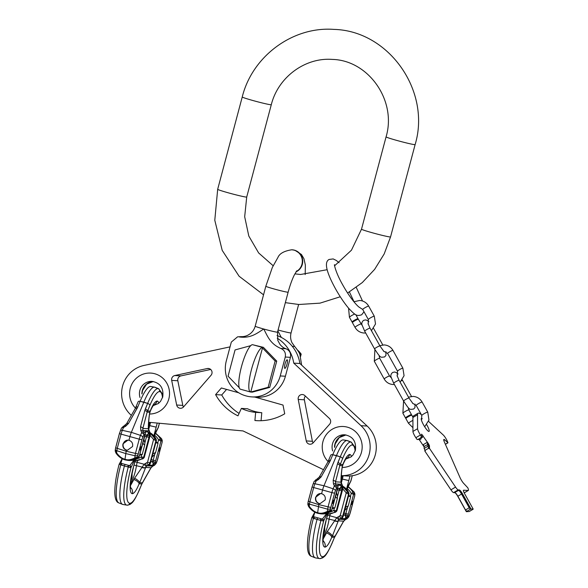 <?xml version="1.0" encoding="UTF-8"?>
<svg xmlns="http://www.w3.org/2000/svg" width="588" height="588" viewBox="0 0 588 588"><rect width="100%" height="100%" fill="white"/><g stroke="black" fill="none" stroke-linecap="round" stroke-linejoin="round"><path stroke-width="0.88" d="M278.073 330.015A11.547 0.537 14.9 0 0 288.451 332.58A11.547 0.537 14.9 0 0 291.067 332.918C290.207 336.299 290.516 339.563 291.993 342.701L294.647 346.457L292.273 346.325M299.586 353.866L300.181 354.079A21.315 20.764 -86.7 0 0 298.91 352.425M301.629 365.104L299.946 354.726M239.441 336.975C251.164 338.526 257.316 332.926 263.755 329.023A11.547 0.537 14.9 0 0 277.507 332.139L277.815 340.437L280.05 344.509C281.667 346.376 283.173 347.604 284.563 348.192L285.974 348.743C289.663 350.397 291.156 353.263 290.45 357.335L285.261 357.041L280.233 375.938A28.415 27.687 93.3 0 1 251.884 396.9A28.415 27.687 93.3 0 1 246.218 395.959L245.703 395.82A28.415 27.687 93.3 0 1 226.292 360.981L231.319 342.084L237.559 336.843L241.242 336.637L237.559 336.843M290.45 357.335L285.415 376.232A28.415 27.687 93.3 0 1 257.074 397.194L251.884 396.9M287.017 364.141A4.439 0.978 105.5 0 0 287.201 359.805A4.439 0.978 105.5 0 0 285.018 364.023A4.439 0.978 105.5 0 0 284.835 368.36A4.439 0.978 105.5 0 0 287.017 364.141M277.845 330.868L281.343 337.439M300.578 356.446L301.188 354.138L300.181 354.079M297.631 350.183A21.315 20.764 93.3 0 1 301.188 354.138M285.974 348.743L280.785 348.441C269.973 343.774 267.371 335.741 263.755 329.023A11.547 0.537 14.9 0 1 255.192 326.2C254.288 329.449 252.487 332.066 249.782 334.05L247.783 335.248C245.725 336.255 243.542 336.718 241.242 336.637M285.261 357.041C285.974 352.962 284.482 350.095 280.785 348.441M269.738 387.396L268.143 387.301L250.745 392.042L252.34 392.137L269.738 387.396L276.728 361.128L263.365 347.324L253.421 344.921L262.608 347.464A23.086 5.079 105.5 0 0 251.635 368.926A23.086 5.079 105.5 0 0 250.503 392.005A23.086 5.079 105.5 0 0 250.745 392.042L262.608 347.464M250.731 345.656L235.06 349.926L228.071 376.188L239.301 387.793M268.143 387.301L275.133 361.039L262.476 347.964M253.421 344.921L252.59 344.686A23.086 5.079 105.5 0 0 241.617 366.148A23.086 5.079 105.5 0 0 240.485 389.227L250.503 392.005M263.365 347.324L261.77 347.236M276.728 361.128L275.133 361.039M323.481 469.68L243.042 430.938L148.654 422.272M230.048 346.869L143.884 365.471A28.694 27.952 -86.7 0 0 122.488 386.463A28.694 27.952 -86.7 0 0 131.352 415.371M277.029 335.572A35.523 34.611 93.3 0 1 299.887 363.487L367.147 426.043A28.694 27.952 93.3 0 1 374.1 458.375A28.694 27.952 93.3 0 1 346.685 475.964L341.297 475.655A28.694 27.952 93.3 0 0 368.11 457.67A28.694 27.952 93.3 0 0 361.01 425.69L293.75 363.127A35.523 34.611 -86.7 0 0 277.242 338.225M238.743 392.784L221.375 387.97L215.598 394.629A51.913 50.583 -86.7 0 0 237.964 415.826L241.374 408.403A43.718 42.601 93.3 0 0 255.648 412.364L254.913 420.523A51.913 50.583 93.3 0 0 256.581 420.648A51.913 50.583 93.3 0 0 284.71 413.79L283.019 405.066L254.81 397.069M171.689 380.399L176.672 405.029A4.101 3.991 -86.7 0 0 183.559 406.903L211.041 375.269A4.101 3.991 -86.7 0 0 207.255 368.536L174.79 375.541A4.101 3.991 -86.7 0 0 171.689 380.399L177.826 380.752L182.809 405.382L176.672 405.029M329.633 424.198L313.125 442.874A4.101 3.991 93.3 0 1 306.252 440.934L298.226 399.443A4.101 3.991 93.3 0 1 304.834 395.599L329.361 418.406A4.101 3.991 93.3 0 1 329.633 424.198M210.71 369.462L180.928 375.894L174.79 375.541M183.5 406.977A4.101 3.991 93.3 0 1 182.809 405.382M177.826 380.752A4.101 3.991 93.3 0 1 180.928 375.894M305.422 396.143A4.101 3.991 -86.7 0 0 304.363 399.796L312.39 441.287A4.101 3.991 -86.7 0 0 313.088 442.911M241.374 408.403L247.511 408.756A43.718 42.601 -86.7 0 0 261.785 412.717L255.648 412.364M226.571 389.41L221.735 394.982A51.913 50.583 -86.7 0 0 239.081 413.393M261.065 420.707L261.785 412.717M293.75 363.127L299.887 363.487M221.735 394.982L215.598 394.629M258.257 420.721L254.913 420.523M156.026 438.971L150.072 432.731A15.185 14.796 93.3 0 1 155.989 438.905L156.21 439.537L155.82 439.515L150.293 433.349M161.487 438.633A1.698 0.419 146.4 0 1 161.56 438.677L155.386 432.959L161.575 438.766L162.045 439.875L160.833 439.802L160.428 439.155A15.185 14.796 -86.7 0 0 155.21 433.415M156.327 440.618L151.042 460.5A3.815 0.838 105.5 0 0 150.616 462.852L149.308 464.924L148.485 464.873L150.028 462.815L155.916 440.684L153.6 439.434L150.161 435.473M149.969 464.38A2.124 2.065 -86.7 0 1 149.139 465.292L149.308 464.924A2.124 1.867 47.6 0 0 149.712 464.652L150.734 462.455A2.124 1.389 4.2 0 1 150.616 462.852L147.529 462.249L153.6 439.434L155.173 438.552M158.995 449.452A1.705 0.375 -74.5 0 1 159.833 447.828A1.705 0.375 -74.5 0 1 159.76 449.497A1.705 0.375 -74.5 0 1 158.922 451.121A1.705 0.375 -74.5 0 1 158.995 449.452M137.614 460.691L137.166 462.381A8.482 1.867 105.5 0 0 136.409 465.961A14.604 3.212 -74.5 0 1 130.558 483.704M130.771 481.227L132.079 477.493L132.094 473.156M130.507 485.6L134.608 478.191L144.133 464.255L147.529 462.249M143.648 458.155L142.855 458.794L135.233 460.823L142.855 458.794A1.698 0.5 -121.3 0 0 142.921 458.772A1.698 0.5 -121.3 0 1 142.855 458.794L143.648 458.155L143.038 458.118L143.648 458.155A1.698 1.654 93.3 0 0 144.317 457.192L150.271 435.054L149.991 432.562L148.389 428.476C148.691 420.493 149.168 415.246 149.844 412.754L150.146 411.74C151.337 408.175 154.438 403.64 153.769 404.831C154.438 403.64 151.337 408.175 150.146 411.74A6.233 2.528 17 0 0 150.197 411.122L149.771 412.269A6.064 1.977 5.5 0 1 149.844 412.754L150.146 411.74A6.233 2.528 17 0 0 150.197 411.122L149.771 412.269C148.808 417.906 148.323 423.397 148.308 428.733A2.543 1.029 0.8 0 0 148.389 428.476C148.691 420.493 149.168 415.246 149.844 412.754A6.064 1.977 5.5 0 0 149.771 412.269C148.808 417.906 148.323 423.397 148.308 428.733L149.073 430.872L148.389 428.476A2.543 1.029 0.8 0 1 148.308 428.733L148.551 429.857A2.543 0.897 -17 0 0 148.558 429.644A2.543 0.897 -17 0 1 148.551 429.857L149.786 432.165A2.543 0.588 -27.9 0 0 149.69 432.092L150.205 435.061L149.786 432.165A2.543 0.588 -27.9 0 0 149.69 432.092L150.205 435.061L144.317 457.192L150.271 435.054L144.317 457.192A1.698 1.654 93.3 0 1 143.648 458.155M142.362 458.5L143.038 458.118L142.362 458.5A15.185 14.796 -86.7 0 1 135.255 460.749A15.185 14.796 -86.7 0 0 142.362 458.5L141.113 457.038L144.317 457.192L143.707 457.163L148.97 437.369A3.815 0.838 105.5 0 0 149.403 435.01L148.845 432.423A2.124 1.455 139.1 0 1 148.286 434.297A2.124 1.455 139.1 0 1 146.338 435.252L145.751 434.9L146.338 435.252A2.124 1.455 139.1 0 0 148.286 434.297A2.124 1.455 139.1 0 0 148.845 432.423L148.088 431.798A2.124 2.065 93.3 0 1 146.169 434.973L145.765 434.907L146.169 434.973A2.124 2.065 93.3 0 0 148.088 431.798L145.177 431.629L145.162 434.767A3.815 0.838 105.5 0 0 144.347 437.097L139.084 456.891L145.354 432.753A2.124 1.779 -13.3 0 0 145.089 432.209L145.162 434.767A2.124 1.235 24.8 0 1 145.096 435.105L145.361 432.775A2.124 1.779 -13.3 0 0 145.089 432.209L145.177 431.629A2.124 2.065 93.3 0 1 145.412 433.062A2.124 2.065 93.3 0 0 145.177 431.629L149.896 432.481A2.543 0.588 -27.9 0 1 149.991 432.562A2.543 0.588 -27.9 0 0 149.896 432.481L148.845 432.423L149.403 435.01L150.205 435.061L149.403 435.01A2.124 1.389 -175.8 0 1 146.691 435.737A1.698 0.375 105.5 0 1 146.5 436.788L144.648 436.274L146.5 436.788A1.698 0.375 105.5 0 0 146.691 435.737A2.124 1.389 -175.8 0 0 149.403 435.01A3.815 0.838 105.5 0 1 148.97 437.369L146.5 436.788L144.876 442.904L146.5 436.788L148.97 437.369L143.707 457.163A1.698 1.654 93.3 0 1 143.038 458.118A1.698 1.654 93.3 0 0 143.707 457.163L141.113 457.038L141.774 454.568L141.113 457.038L142.362 458.5M138.415 457.854L137.923 458.243A15.185 14.796 93.3 0 1 129.316 460.485L128.206 460.419L137.129 457.773L138.415 457.854L137.923 458.243A15.185 14.796 93.3 0 1 129.316 460.485L128.206 460.419L137.129 457.773L138.415 457.854A1.698 1.654 93.3 0 0 139.084 456.891L145.096 435.105A2.124 1.235 24.8 0 0 145.162 434.767A3.815 0.838 105.5 0 0 144.347 437.097L139.084 456.891A1.698 1.654 93.3 0 1 138.415 457.854M125.148 459.919L128.206 460.419L125.148 459.919L125.016 459.199C127.545 460.338 130.801 459.912 134.784 457.927L137.798 456.817L139.084 456.891L137.798 456.817L137.982 454.972L141.951 439.795A4.932 1.088 -74.5 0 1 142.788 437.296L143.862 434.694L143.626 432.121L145.089 432.209L143.626 432.121L142.862 430.504A2.543 1.117 154.9 0 0 140.819 430.526L140.532 426.851L144.795 410.556L147.647 403.397A33.325 7.335 -74.5 0 1 158.047 388.572A38.984 8.577 -74.5 0 1 158.642 388.705L162.097 393.431L162.67 397.165L162.097 393.431L158.642 388.705L154.989 387.257A39.403 8.673 -74.5 0 0 154.593 387.147A39.403 8.673 -74.5 0 1 154.989 387.257L158.642 388.705A38.984 8.577 -74.5 0 0 158.047 388.572L154.387 387.125A39.403 8.673 -74.5 0 1 154.593 387.147A39.403 8.673 -74.5 0 0 154.387 387.125L150.513 386.485A38.984 8.577 -74.5 0 1 150.719 386.507L154.593 387.147L150.719 386.507A38.984 8.577 -74.5 0 0 150.513 386.485A33.325 7.335 -74.5 0 0 140.113 401.31A33.325 7.335 -74.5 0 1 150.513 386.485A2.543 2.477 93.3 0 0 150.263 386.456A2.543 2.477 93.3 0 1 150.513 386.485L154.387 387.125L158.047 388.572A2.543 2.477 -86.7 0 1 159.539 391.608A36.449 8.026 -74.5 0 1 162.501 397.701A36.449 8.026 -74.5 0 0 159.539 391.608A2.543 2.477 -86.7 0 0 158.047 388.572A33.325 7.335 -74.5 0 0 147.647 403.397L143.854 402.133L131.352 432.334A8.482 1.867 105.5 0 0 129.919 436.634L128.956 440.265C131.903 441.331 133.101 443.411 132.55 446.512L127.376 450.261L126.339 450.085C123.531 449.034 122.414 446.954 122.98 443.852L127.963 440.096L128.956 440.265C131.903 441.331 133.101 443.411 132.55 446.512L127.376 450.261L126.339 450.085L125.016 459.199L126.339 450.085C123.531 449.034 122.414 446.954 122.98 443.852L127.963 440.096L128.956 440.265L129.919 436.634A8.482 1.867 105.5 0 1 131.352 432.334L143.854 402.133A33.744 7.431 -74.5 0 1 154.387 387.125A33.744 7.431 -74.5 0 0 143.854 402.133L140.113 401.31L137.768 406.97L140.113 401.31A2.543 1.205 22.5 0 0 138.151 401.722A2.543 1.205 22.5 0 1 140.113 401.31L147.647 403.397A2.543 1.205 -157.5 0 1 149.925 405.308A30.789 6.777 -74.5 0 1 159.539 391.608A30.789 6.777 -74.5 0 0 149.925 405.308A2.543 1.205 -157.5 0 0 147.647 403.397L145.302 409.057A2.543 1.205 -157.5 0 1 147.588 410.968A2.543 1.205 -157.5 0 0 145.302 409.057L144.795 410.556A2.543 1.242 -165.3 0 1 147.147 412.115L149.925 405.308L147.147 412.115A2.543 1.242 -165.3 0 0 144.795 410.556L140.532 426.851A2.543 1.242 -165.3 0 1 142.877 428.417A2.543 1.242 -165.3 0 0 140.532 426.851L140.819 430.526A2.543 1.117 154.9 0 1 142.862 430.504L142.877 428.417L147.147 412.115L149.771 412.269L147.147 412.115L142.877 428.417L142.862 430.504L149.007 430.857L149.69 432.092L149.007 430.857L142.862 430.504L143.626 432.121A2.543 1.117 154.9 0 0 141.583 432.143L140.819 430.526L141.583 432.143A2.543 1.117 154.9 0 1 143.626 432.121L143.862 434.694L145.162 434.767L143.862 434.694A2.543 1.205 -157.5 0 0 141.583 432.783L140.503 435.385L131.352 432.334L122.319 430.335L123.392 427.741L128.463 423.507L137.768 406.97A2.543 1.205 22.5 0 0 135.813 407.381L135.813 407.381A2.543 1.205 22.5 0 1 137.768 406.97L137.063 408.41A2.543 1.103 29.7 0 0 135.247 408.535L135.247 408.535A2.543 1.103 29.7 0 1 137.063 408.41L128.463 423.507A2.543 1.103 29.7 0 0 126.641 423.632A2.543 1.103 29.7 0 1 128.463 423.507L125.597 426.3A2.543 0.367 61.9 0 0 124.788 425.44A2.543 0.367 61.9 0 1 125.597 426.3L123.855 427.226A2.543 0.367 61.9 0 0 123.046 426.366A2.543 0.367 61.9 0 1 123.855 427.226L123.392 427.741A2.543 1.205 22.5 0 0 121.429 428.152A2.543 1.205 22.5 0 1 123.392 427.741L122.319 430.335L131.352 432.334L140.503 435.385L141.583 432.783A2.543 1.205 -157.5 0 1 143.862 434.694L142.788 437.296A2.543 1.205 -157.5 0 0 140.503 435.385A7.468 1.646 -74.5 0 0 139.238 439.17L121.054 434.128A7.468 1.646 -74.5 0 1 122.319 430.335A2.543 1.205 22.5 0 0 120.356 430.754A2.543 1.205 22.5 0 1 122.319 430.335A7.468 1.646 -74.5 0 0 121.054 434.128L139.238 439.17A7.468 1.646 -74.5 0 1 140.503 435.385A2.543 1.205 -157.5 0 1 142.788 437.296A4.932 1.088 -74.5 0 0 141.951 439.795L139.238 439.17L135.453 453.407L126.045 451.187L117.262 448.365L121.054 434.128L119.408 433.576L121.054 434.128L117.262 448.365L126.045 451.187L135.453 453.407L139.238 439.17L141.951 439.795L138.165 454.039L135.453 453.407L135.005 455.759L135.453 453.407L138.165 454.039L137.982 454.972A2.543 1.521 -174.2 0 1 135.005 455.759L125.597 453.532L116.814 450.709L117.262 448.365L116.814 450.709L125.597 453.532L135.005 455.759L134.784 457.927A1.698 0.911 56.6 0 0 135.99 458.434A1.698 0.911 56.6 0 1 134.784 457.927L137.798 456.817A1.698 1.654 93.3 0 1 137.129 457.773A1.698 1.654 93.3 0 0 137.798 456.817L137.982 454.972A2.543 1.521 -174.2 0 1 135.005 455.759L134.784 457.927C130.801 459.912 127.545 460.338 125.016 459.199L125.148 459.919L125.016 459.199C122.282 458.758 119.474 456.655 116.593 452.878A1.698 0.419 146.4 0 1 115.902 452.944L115.189 450.9L115.373 449.144A2.543 1.521 5.8 0 0 116.814 450.709L116.593 452.878A1.698 0.419 146.4 0 1 115.902 452.944L115.189 450.9L115.373 449.144A2.543 1.521 5.8 0 0 116.814 450.709L116.593 452.878C119.474 456.655 122.282 458.758 125.016 459.199L125.148 459.919C121.268 458.714 118.195 456.391 115.902 452.944C118.195 456.391 121.268 458.714 125.126 459.912M141.024 448.416A1.705 0.375 -74.5 0 1 140.179 450.04A1.705 0.375 -74.5 0 1 140.253 448.372A1.705 0.375 -74.5 0 1 141.091 446.748A1.705 0.375 -74.5 0 1 141.024 448.416A1.705 0.375 -74.5 0 1 140.179 450.04A1.705 0.375 -74.5 0 1 140.253 448.372A1.705 0.375 -74.5 0 1 141.091 446.748A1.705 0.375 -74.5 0 1 141.024 448.416M115.322 450.584L116.593 452.878L115.322 450.584M153.975 435.392L154.526 435.429L158.326 427.402A1.698 1.514 42.2 0 1 157.988 428.101A1.698 1.514 42.2 0 0 158.326 427.402L154.526 435.429L153.975 435.392L153.446 435.326L153.975 435.392L156.165 427.145A26.695 5.873 105.5 0 0 157.18 423.051A26.695 5.873 105.5 0 1 156.165 427.145L149.712 425.661A20.411 4.491 105.5 0 0 150.506 422.441A20.411 4.491 105.5 0 1 149.712 425.661L148.61 429.813L149.712 425.661L148.492 425.33L156.165 427.145L153.975 435.392M154.571 435.414L153.49 435.363L154.571 435.414C155.563 432.32 155.68 431.658 157.988 428.101L159.436 423.264L157.988 428.101C155.68 431.658 155.563 432.32 154.571 435.421M157.033 401.031C154.945 401.523 152.667 404.882 150.197 411.122L147.588 410.968L150.197 411.122C152.667 404.882 154.945 401.523 157.033 401.031A6.365 6.196 93.3 0 1 153.439 405.235A6.365 6.196 93.3 0 0 157.033 401.031A26.695 5.873 105.5 0 1 158.811 403.162A26.695 5.873 105.5 0 0 157.033 401.031M157.893 443.22L155.835 442.676L158.047 443.345L155.614 452.488L152.851 453.892L155.614 452.488L154.571 454.612L152.02 457.008L154.571 454.612L155.614 452.488L158.047 443.352L156.099 441.676L157.893 443.22M152.564 454.98L152.027 456.986L152.564 454.98M148.441 426.844L148.815 425.418A20.264 4.461 -74.5 0 0 149.572 422.353A20.264 4.461 -74.5 0 1 148.815 425.418L148.441 426.844M127.559 450.261A5.086 4.961 93.3 0 1 123.245 443.874A5.086 4.961 93.3 0 1 128.147 440.111A5.086 4.961 93.3 0 0 123.245 443.874A5.086 4.961 93.3 0 0 127.559 450.261M139.878 454.09L142.208 454.524L139.569 455.259M142.208 454.524L144.67 445.278L142.796 443.124M143.854 439.155L143.105 441.963M134.52 459.434L129.705 465.689L120.841 463.226L122.275 458.772M135.277 459.573L136.048 459.265M134.828 459.485L131.028 467.511A1.698 1.514 -137.8 0 0 129.977 465.63M135.402 459.595L133.226 467.769A26.511 5.836 105.5 0 0 132.374 493.7C134.321 493.391 136.57 490.083 139.128 483.784L139.724 482.682A6.012 1.698 -149.6 0 0 134.608 478.191M125.09 464.402L124.436 465.916L119.217 464.233A1.698 1.514 42.2 0 1 119.555 463.535L119.555 463.535A1.698 1.514 42.2 0 1 120.805 463.079M119.143 464.366L119.224 464.439A1.698 1.558 -35.1 0 1 120.841 463.226M122.142 458.699L119.114 464.373C116.064 476.008 114.631 485.644 114.807 493.273C115.042 499.028 116.402 502.248 118.894 502.924A38.984 8.577 -74.5 0 1 120.738 464.976A1.698 0.551 -79.6 0 1 121.393 463.44M127.03 505.151A38.984 8.577 -74.5 0 1 126.824 505.121L122.943 504.489A39.403 8.673 -74.5 0 1 122.547 504.379A39.403 8.673 -74.5 0 1 124.428 465.961L121.304 465.079A1.698 0.551 -78.7 0 1 121.966 463.565M145.346 463.491A2.749 0.514 -114.1 0 0 146.89 465.814L145.751 467.195L139.724 482.682L142.362 482.836L139.429 489.598A30.789 6.777 -74.5 0 1 129.816 503.299A36.449 8.026 -74.5 0 1 130.992 467.644L128.272 467.063L128.963 465.542M129.816 503.299A2.543 2.477 93.3 0 1 127.28 505.173L126.824 505.121A38.984 8.577 -74.5 0 1 128.272 467.063L124.428 465.961L127.706 466.857L128.36 465.336M133.888 479.492A6.093 2.521 -156.6 0 1 139.128 483.784L141.774 483.939A2.543 1.205 22.5 0 1 141.73 484.247L150.895 467.997L152.755 466.188A2.543 0.367 61.9 0 1 152.704 466.196M147.059 462.727A2.477 0.831 -105.6 0 0 148.485 464.873L146.89 465.814L152.784 466.152L150.962 467.739L142.362 482.836A2.543 1.103 29.7 0 1 142.296 483.093M131.073 478.801A6.093 2.602 19.6 0 1 131.741 478.897M131.278 477.478A6.012 2.168 9.3 0 1 132.079 477.493M162.273 440.721L160.936 440.971L158.584 439.934L160.428 439.155M162.045 439.875A1.698 1.654 -86.7 0 1 162.141 441.044L161.95 442.889A2.543 1.521 5.8 0 0 162.09 442.477L162.273 440.728L161.56 438.677A1.698 0.419 146.4 0 1 161.575 438.766M149.139 465.292L153.056 465.137A2.124 1.367 -113.1 0 0 153.475 463.344A2.124 1.367 -113.1 0 0 152.27 461.506L152.836 461.22A1.698 0.375 105.5 0 0 153.196 460.183L154.754 454.333M161.95 442.889L157.841 458.603A4.932 1.088 -74.5 0 1 157.003 461.11L154.526 465.226L153.056 465.137L154.85 463.094A3.815 0.838 105.5 0 0 155.666 460.764L160.936 440.971A1.698 1.654 -86.7 0 0 160.833 439.802M152.836 461.22A2.124 1.235 -155.2 0 1 154.85 463.094L156.151 463.168A2.543 1.205 22.5 0 1 156.107 463.484L154.49 465.262A2.543 0.367 61.9 0 0 154.526 465.226L152.784 466.152A2.543 0.367 61.9 0 1 152.755 466.188L154.49 465.262A2.543 0.367 61.9 0 1 154.446 465.27M142.127 467.519A3.359 1.86 -156 0 0 145.699 467.431L150.962 467.739A2.543 1.103 29.7 0 1 150.895 467.997M145.751 467.195A3.263 2.051 -146.9 0 1 142.333 467.137L134.093 465.115M146.265 466.277A2.859 0.581 -126.7 0 1 144.133 464.255L134.983 461.756M150.859 461.536L152.27 461.506M342.716 486.166A15.185 14.796 93.3 0 1 348.625 492.325L348.846 492.957L348.456 492.935L342.929 486.776M354.123 492.053A1.698 0.419 146.4 0 1 354.196 492.105L348.022 486.386L354.211 492.193L354.682 493.295L353.469 493.229L353.065 492.582A15.185 14.796 -86.7 0 0 347.846 486.842M348.963 494.038L343.679 513.919A3.815 0.838 105.5 0 0 343.252 516.279L341.944 518.344L341.128 518.3L342.664 516.242L348.552 494.111L346.236 492.862L342.797 488.893M342.606 517.808A2.124 2.065 -86.7 0 1 341.775 518.719L341.944 518.344A2.124 1.867 47.6 0 0 342.348 518.072L343.37 515.882A2.124 1.389 4.2 0 1 343.252 516.279L340.165 515.669L346.236 492.862L347.809 491.98M351.631 502.872A1.705 0.375 -74.5 0 1 352.469 501.248A1.705 0.375 -74.5 0 1 352.396 502.916A1.705 0.375 -74.5 0 1 351.558 504.541A1.705 0.375 -74.5 0 1 351.631 502.872M330.25 514.11L329.802 515.808A8.482 1.867 105.5 0 0 329.045 519.388A14.604 3.212 -74.5 0 1 323.194 537.131M323.407 534.654L324.716 530.913L324.73 526.583M323.143 539.027L327.244 531.618L336.77 517.683L340.165 515.669M336.285 511.575L335.491 512.221L327.869 514.243L335.491 512.221A1.698 0.5 -121.3 0 0 335.557 512.199A1.698 0.5 -121.3 0 1 335.491 512.221L336.285 511.575L335.682 511.538L336.285 511.575A1.698 1.654 93.3 0 0 336.953 510.619L342.907 488.474L342.628 485.989L341.033 481.903C341.327 473.913 341.812 468.673 342.481 466.174L342.789 465.167C343.98 461.602 347.074 457.06 346.406 458.258C347.074 457.06 343.98 461.602 342.789 465.167A6.233 2.528 17 0 0 342.833 464.542L342.407 465.696A6.064 1.977 5.5 0 1 342.481 466.174L342.789 465.167A6.233 2.528 17 0 0 342.833 464.542L342.407 465.696C341.444 471.333 340.959 476.817 340.944 482.153A2.543 1.029 0.8 0 0 341.033 481.903C341.327 473.913 341.812 468.673 342.481 466.174A6.064 1.977 5.5 0 0 342.407 465.696C341.444 471.333 340.959 476.817 340.944 482.153L341.709 484.291L341.033 481.903A2.543 1.029 0.8 0 1 340.944 482.153L341.187 483.285A2.543 0.897 -17 0 0 341.194 483.064A2.543 0.897 -17 0 1 341.187 483.285L342.422 485.592A2.543 0.588 -27.9 0 0 342.326 485.512L342.841 488.481L342.422 485.592A2.543 0.588 -27.9 0 0 342.326 485.512L342.841 488.481L336.953 510.619L342.907 488.474L336.953 510.619A1.698 1.654 93.3 0 1 336.285 511.575M334.998 511.928L335.682 511.538L334.998 511.928A15.185 14.796 -86.7 0 1 327.891 514.177A15.185 14.796 -86.7 0 0 334.998 511.928L333.756 510.457L336.953 510.619L336.343 510.582L341.613 490.789A3.815 0.838 105.5 0 0 342.04 488.437L341.481 485.85A2.124 1.455 139.1 0 1 340.922 487.717A2.124 1.455 139.1 0 1 338.975 488.672L338.387 488.327L338.975 488.672A2.124 1.455 139.1 0 0 340.922 487.717A2.124 1.455 139.1 0 0 341.481 485.85L340.724 485.225A2.124 2.065 93.3 0 1 338.806 488.393L338.409 488.327L338.806 488.393A2.124 2.065 93.3 0 0 340.724 485.225L337.813 485.056L337.806 488.194A3.815 0.838 105.5 0 0 336.983 490.524L331.72 510.318L337.997 486.202A2.124 1.779 -13.3 0 0 337.725 485.629L337.806 488.194A2.124 1.235 24.8 0 1 337.733 488.532L337.997 486.202A2.124 1.779 -13.3 0 0 337.725 485.629L337.813 485.056A2.124 2.065 93.3 0 1 338.049 486.489A2.124 2.065 93.3 0 0 337.813 485.056L342.532 485.909A2.543 0.588 -27.9 0 1 342.628 485.989A2.543 0.588 -27.9 0 0 342.532 485.909L341.481 485.85L342.04 488.437L342.841 488.481L342.04 488.437A2.124 1.389 -175.8 0 1 339.327 489.165A1.698 0.375 105.5 0 1 339.144 490.208L337.284 489.694L339.144 490.208A1.698 0.375 105.5 0 0 339.327 489.165A2.124 1.389 -175.8 0 0 342.04 488.437A3.815 0.838 105.5 0 1 341.613 490.789L339.144 490.208L337.512 496.331L339.144 490.208L341.613 490.789L336.343 510.582A1.698 1.654 93.3 0 1 335.682 511.538A1.698 1.654 93.3 0 0 336.343 510.582L333.756 510.457L334.41 507.995L333.756 510.457L334.998 511.928M331.051 511.273L330.559 511.67A15.185 14.796 93.3 0 1 321.952 513.912L320.842 513.846L329.765 511.2L331.051 511.273L330.559 511.67A15.185 14.796 93.3 0 1 321.952 513.912L320.842 513.846L329.765 511.2L331.051 511.273A1.698 1.654 93.3 0 0 331.72 510.318L337.733 488.532A2.124 1.235 24.8 0 0 337.806 488.194A3.815 0.838 105.5 0 0 336.983 490.524L331.72 510.318A1.698 1.654 93.3 0 1 331.051 511.273M317.785 513.339L320.842 513.846L317.785 513.339L317.652 512.618C320.181 513.758 323.437 513.339 327.42 511.347L330.434 510.244L331.72 510.318L330.434 510.244L330.618 508.4L334.587 493.222A4.932 1.088 -74.5 0 1 335.425 490.715L336.498 488.121L336.262 485.548L337.725 485.629L336.262 485.548L335.498 483.924A2.543 1.117 154.9 0 0 333.455 483.946L333.168 480.278L337.439 463.983L340.283 456.825A33.325 7.335 -74.5 0 1 350.683 442A38.984 8.577 -74.5 0 1 351.279 442.132L354.733 446.851L355.306 450.584L354.733 446.851L351.279 442.132L347.626 440.677A39.403 8.673 -74.5 0 0 347.229 440.566A39.403 8.673 -74.5 0 1 347.626 440.677L351.279 442.132A38.984 8.577 -74.5 0 0 350.683 442L347.023 440.544A39.403 8.673 -74.5 0 1 347.229 440.566A39.403 8.673 -74.5 0 0 347.023 440.544L343.149 439.912A38.984 8.577 -74.5 0 1 343.355 439.934L347.229 440.566L343.355 439.934A38.984 8.577 -74.5 0 0 343.149 439.912A33.325 7.335 -74.5 0 0 332.749 454.737A33.325 7.335 -74.5 0 1 343.149 439.912A2.543 2.477 93.3 0 0 342.9 439.883A2.543 2.477 93.3 0 1 343.149 439.912L347.023 440.544L350.683 442A2.543 2.477 -86.7 0 1 352.175 445.035A36.449 8.026 -74.5 0 1 355.137 451.128A36.449 8.026 -74.5 0 0 352.175 445.035A2.543 2.477 -86.7 0 0 350.683 442A33.325 7.335 -74.5 0 0 340.283 456.825L336.49 455.56L323.988 485.754A8.482 1.867 105.5 0 0 322.555 490.061L321.592 493.685C324.539 494.751 325.737 496.838 325.186 499.932L320.012 503.681L318.975 503.512C316.175 502.453 315.05 500.381 315.616 497.279L320.6 493.523L321.592 493.685C324.539 494.751 325.737 496.838 325.186 499.932L320.012 503.681L318.975 503.512L317.652 512.618L318.975 503.512C316.175 502.453 315.05 500.381 315.616 497.279L320.6 493.523L321.592 493.685L322.555 490.061A8.482 1.867 105.5 0 1 323.988 485.754L336.49 455.56A33.744 7.431 -74.5 0 1 347.023 440.544A33.744 7.431 -74.5 0 0 336.49 455.56L332.749 454.737L330.412 460.397L332.749 454.737A2.543 1.205 22.5 0 0 330.787 455.149A2.543 1.205 22.5 0 1 332.749 454.737L340.283 456.825A2.543 1.205 -157.5 0 1 342.561 458.736A30.789 6.777 -74.5 0 1 352.175 445.035A30.789 6.777 -74.5 0 0 342.561 458.736A2.543 1.205 -157.5 0 0 340.283 456.825L337.938 462.484A2.543 1.205 -157.5 0 1 340.224 464.395A2.543 1.205 -157.5 0 0 337.938 462.484L337.439 463.983A2.543 1.242 -165.3 0 1 339.783 465.542L342.561 458.736L339.783 465.542A2.543 1.242 -165.3 0 0 337.439 463.983L333.168 480.278A2.543 1.242 -165.3 0 1 335.513 481.844A2.543 1.242 -165.3 0 0 333.168 480.278L333.455 483.946A2.543 1.117 154.9 0 1 335.498 483.924L335.513 481.844L339.783 465.542L342.407 465.696L339.783 465.542L335.513 481.844L335.498 483.924L341.65 484.284L342.326 485.512L341.65 484.284L335.498 483.924L336.262 485.548A2.543 1.117 154.9 0 0 334.219 485.57L333.455 483.946L334.219 485.57A2.543 1.117 154.9 0 1 336.262 485.548L336.498 488.121L337.806 488.194L336.498 488.121A2.543 1.205 -157.5 0 0 334.219 486.21L333.146 488.804L323.988 485.754L314.955 483.762L316.028 481.16L321.099 476.934L330.412 460.397A2.543 1.205 22.5 0 0 328.449 460.808L328.449 460.808A2.543 1.205 22.5 0 1 330.412 460.397L329.699 461.837A2.543 1.103 29.7 0 0 327.884 461.962L327.884 461.962A2.543 1.103 29.7 0 1 329.699 461.837L321.099 476.934A2.543 1.103 29.7 0 0 319.284 477.059A2.543 1.103 29.7 0 1 321.099 476.934L318.233 479.727A2.543 0.367 61.9 0 0 317.424 478.867A2.543 0.367 61.9 0 1 318.233 479.727L316.491 480.653A2.543 0.367 61.9 0 0 315.683 479.793A2.543 0.367 61.9 0 1 316.491 480.653L316.028 481.16A2.543 1.205 22.5 0 0 314.065 481.572A2.543 1.205 22.5 0 1 316.028 481.16L314.955 483.762L323.988 485.754L333.146 488.804L334.219 486.21A2.543 1.205 -157.5 0 1 336.498 488.121L335.425 490.715A2.543 1.205 -157.5 0 0 333.146 488.804A7.468 1.646 -74.5 0 0 331.882 492.597L313.691 487.548A7.468 1.646 -74.5 0 1 314.955 483.762A2.543 1.205 22.5 0 0 312.992 484.174A2.543 1.205 22.5 0 1 314.955 483.762A7.468 1.646 -74.5 0 0 313.691 487.548L331.882 492.597A7.468 1.646 -74.5 0 1 333.146 488.804A2.543 1.205 -157.5 0 1 335.425 490.715A4.932 1.088 -74.5 0 0 334.587 493.222L331.882 492.597L328.089 506.834L318.681 504.607L309.898 501.792L313.691 487.548L312.044 486.996L313.691 487.548L309.898 501.792L318.681 504.607L328.089 506.834L331.882 492.597L334.587 493.222L330.801 507.459L328.089 506.834L327.641 509.179L328.089 506.834L330.801 507.459L330.618 508.4A2.543 1.521 -174.2 0 1 327.641 509.179L309.45 504.136L309.898 501.792L309.45 504.136L327.641 509.179L327.42 511.347A1.698 0.911 56.6 0 0 328.626 511.861A1.698 0.911 56.6 0 1 327.42 511.347L330.434 510.244A1.698 1.654 93.3 0 1 329.765 511.2A1.698 1.654 93.3 0 0 330.434 510.244L330.618 508.4A2.543 1.521 -174.2 0 1 327.641 509.179L327.42 511.347C323.437 513.339 320.181 513.758 317.652 512.618L317.785 513.339L317.652 512.618C314.918 512.185 312.11 510.083 309.229 506.305A1.698 0.419 146.4 0 1 308.538 506.371L307.825 504.32L308.009 502.571A2.543 1.521 5.8 0 0 309.45 504.136L309.229 506.305A1.698 0.419 146.4 0 1 308.538 506.371L307.825 504.32L308.009 502.571A2.543 1.521 5.8 0 0 309.45 504.136L309.229 506.305C312.11 510.083 314.918 512.185 317.652 512.618L317.785 513.339C313.911 512.133 310.832 509.811 308.538 506.371C310.832 509.811 313.911 512.133 317.763 513.339M333.661 501.836A1.705 0.375 -74.5 0 1 332.815 503.46A1.705 0.375 -74.5 0 1 332.889 501.792A1.705 0.375 -74.5 0 1 333.734 500.175A1.705 0.375 -74.5 0 1 333.661 501.836A1.705 0.375 -74.5 0 1 332.815 503.46A1.705 0.375 -74.5 0 1 332.889 501.792A1.705 0.375 -74.5 0 1 333.734 500.175A1.705 0.375 -74.5 0 1 333.661 501.836M307.958 504.012L309.229 506.305L307.958 504.012M346.611 488.819L347.163 488.849L350.962 480.822A1.698 1.514 42.2 0 1 350.624 481.521A1.698 1.514 42.2 0 0 350.962 480.822L347.163 488.849L346.611 488.819L346.082 488.746L346.611 488.819L348.809 480.565A26.695 5.873 105.5 0 0 349.934 475.957A26.695 5.873 105.5 0 1 348.809 480.565L342.348 479.088A20.411 4.491 105.5 0 0 343.171 475.765A20.411 4.491 105.5 0 1 342.348 479.088L341.246 483.233L342.348 479.088L341.128 478.75L348.809 480.565L346.611 488.819M347.207 488.834L346.126 488.79L347.207 488.834C348.206 485.747 348.316 485.085 350.624 481.521L352.308 475.707L350.624 481.521C348.316 485.085 348.206 485.747 347.207 488.841M349.669 454.45C347.581 454.943 345.303 458.309 342.833 464.542L340.224 464.395L342.833 464.542C345.303 458.309 347.581 454.943 349.669 454.45A6.365 6.196 93.3 0 1 346.075 458.655A6.365 6.196 93.3 0 0 349.669 454.45A26.695 5.873 105.5 0 1 351.448 456.589A26.695 5.873 105.5 0 0 349.669 454.45M350.529 496.639L348.471 496.103L350.683 496.772L348.25 505.908L345.494 507.312L348.25 505.908L347.207 508.032L344.664 510.435L347.207 508.032L348.25 505.908L350.683 496.772L348.743 495.103L350.529 496.639M345.2 508.4L344.664 510.406L345.2 508.4M341.077 480.271L341.452 478.845A20.264 4.461 -74.5 0 0 342.231 475.707A20.264 4.461 -74.5 0 1 341.452 478.845L341.077 480.271M320.195 503.688A5.086 4.961 93.3 0 1 315.881 497.294A5.086 4.961 93.3 0 1 320.783 493.53A5.086 4.961 93.3 0 0 315.881 497.294A5.086 4.961 93.3 0 0 320.195 503.688M332.514 507.517L334.844 507.944L337.306 498.705L335.432 496.551M336.49 492.575L335.741 495.39M327.156 512.854L322.349 519.108L313.478 516.654L314.911 512.199M327.92 513.001L328.685 512.685M327.465 512.905L323.665 520.931A1.698 1.514 -137.8 0 0 322.614 519.05M328.038 513.015L325.862 521.196A26.511 5.836 105.5 0 0 325.01 547.127C326.957 546.811 329.207 543.51 331.764 537.212L332.36 536.109A6.012 1.698 -149.6 0 0 327.244 531.618M317.726 517.822L317.072 519.336L311.853 517.653A1.698 1.514 42.2 0 1 312.191 516.955L312.191 516.955A1.698 1.514 42.2 0 1 313.441 516.507M311.78 517.785L311.861 517.866A1.698 1.558 -35.1 0 1 313.478 516.654M314.778 512.126L311.75 517.8C308.7 529.435 307.267 539.064 307.443 546.693C307.678 552.455 309.045 555.675 311.537 556.351A38.984 8.577 -74.5 0 1 313.375 518.403A1.698 0.551 -79.6 0 1 314.029 516.867M319.666 558.571A38.984 8.577 -74.5 0 1 319.46 558.549L315.58 557.909A39.403 8.673 -74.5 0 1 315.183 557.799A39.403 8.673 -74.5 0 1 317.064 519.388L313.941 518.506A1.698 0.551 -78.7 0 1 314.602 516.984M337.982 516.918A2.749 0.514 -114.1 0 0 339.526 519.233L338.387 520.615L332.36 536.109L334.998 536.256L332.066 543.025A30.789 6.777 -74.5 0 1 322.459 556.726A36.449 8.026 -74.5 0 1 323.635 521.064L320.908 520.49L321.599 518.961M322.459 556.726A2.543 2.477 93.3 0 1 319.916 558.6L319.46 558.549A38.984 8.577 -74.5 0 1 320.908 520.49L317.064 519.388L320.342 520.277L321.004 518.763M326.524 532.912A6.093 2.521 -156.6 0 1 331.764 537.212L334.41 537.366A2.543 1.205 22.5 0 1 334.366 537.675L343.532 521.424L345.391 519.616A2.543 0.367 61.9 0 1 345.34 519.616M339.695 516.154A2.477 0.831 -105.6 0 0 341.128 518.3L339.526 519.233L345.421 519.579L343.598 521.159L334.998 536.256A2.543 1.103 29.7 0 1 334.932 536.521M323.716 532.228A6.093 2.602 19.6 0 1 324.378 532.316M323.914 530.905A6.012 2.168 9.3 0 1 324.716 530.913M354.682 493.295A1.698 1.654 -86.7 0 1 354.777 494.464L354.586 496.309A2.543 1.521 5.8 0 0 354.726 495.905L354.909 494.155L353.572 494.398L351.22 493.361L353.065 492.582M354.909 494.155L354.196 492.105A1.698 0.419 146.4 0 1 354.211 492.193M341.775 518.719L345.693 518.565A2.124 1.367 -113.1 0 0 346.111 516.771A2.124 1.367 -113.1 0 0 344.913 514.926L345.472 514.647A1.698 0.375 105.5 0 0 345.832 513.611L347.39 507.76M354.586 496.309L350.477 512.03A4.932 1.088 -74.5 0 1 349.639 514.537L347.163 518.645L345.693 518.565L347.486 516.521A3.815 0.838 105.5 0 0 348.302 514.191L353.572 494.398A1.698 1.654 -86.7 0 0 353.469 493.229M345.472 514.647A2.124 1.235 -155.2 0 1 347.486 516.521L348.787 516.595A2.543 1.205 22.5 0 1 348.75 516.903L347.126 518.69A2.543 0.367 61.9 0 0 347.163 518.645L345.421 519.579A2.543 0.367 61.9 0 1 345.391 519.616L347.126 518.69A2.543 0.367 61.9 0 1 347.082 518.69M334.763 520.946A3.359 1.86 -156 0 0 338.335 520.858L343.598 521.159A2.543 1.103 29.7 0 1 343.532 521.424M338.387 520.615A3.263 2.051 -146.9 0 1 334.969 520.564L326.73 518.543M338.901 519.704A2.859 0.581 -126.7 0 1 336.77 517.683L327.619 515.184M343.495 514.956L344.913 514.926M469.224 511.516L466.335 511.692L457.89 496.537A4.373 0.823 59.5 0 0 454.796 492.685L453.576 492.619A5.468 1.029 -120.5 0 1 450.937 489.819L424.845 451.062L424.845 450.085M421.361 414.702A21.859 4.116 59.5 0 0 418.09 413.21L413.467 415.936A21.859 4.116 59.5 0 0 412.908 417.48L412.938 431.438A5.468 1.029 -120.5 0 0 415.848 437.7L417.017 439.427L420.03 439.486M424.139 446.931L419.317 439.758M426.748 424.764A7.512 1.419 -120.5 0 1 426.91 425.036A7.512 1.419 -120.5 0 1 429.034 431.416A7.512 1.419 -120.5 0 1 423.536 424.845A7.512 1.419 -120.5 0 1 421.405 418.465A7.512 1.419 -120.5 0 1 422.243 418.744M464.182 492.847L468.217 490.473L463.616 490.208A4.373 0.823 59.5 0 0 463.513 490.23A4.373 0.823 59.5 0 0 464.748 493.942L473.193 509.098L470.959 508.973L462.513 493.81A4.373 0.823 59.5 0 0 459.419 489.966L458.199 489.892A5.468 1.029 59.5 0 1 455.568 487.092L429.468 448.335L429.468 445.814L428.593 443.94L428.13 444.212L426.962 442.485L423.264 444.66L424.139 446.535L424.139 448.475L425.308 450.79L424.845 451.062M421.64 434.15L428.593 443.94M421.633 434.187L420.949 438.942M418.09 413.21A21.859 4.116 59.5 0 0 417.539 414.753L417.561 428.711A5.468 1.029 59.5 0 0 420.471 434.973L421.64 436.708M428.579 421.39L443.301 435.039A5.468 1.029 59.5 0 1 447.402 441.375L447.975 442.808L444.763 439.875L443.822 440.427M468.217 490.473A5.468 1.029 59.5 0 0 468.349 490.443A5.468 1.029 59.5 0 0 467.805 487.797L464.064 483.792A5.468 1.029 -120.5 0 1 459.963 477.463L444.41 442.073A5.468 1.029 -120.5 0 1 443.866 439.427A5.468 1.029 -120.5 0 1 444.763 439.875M429.468 448.335L429.005 448.607L429.005 446.086L428.13 444.212M429.005 448.607L427.844 446.299L427.836 444.359L426.962 442.485M421.309 438.023L422.397 437.384L420.949 437.002M458.464 490.208A4.373 0.823 -120.5 0 1 461.558 494.052L469.217 507.797L470.496 509.245L462.05 494.082A4.373 0.823 59.5 0 0 458.956 490.238L454.767 492.384A4.373 0.823 -120.5 0 1 457.861 496.235L465.512 509.972L466.798 511.42L466.335 511.692M470.959 508.973L470.496 509.245M406.911 417.576A3.418 0.419 -29.1 0 1 405.617 418.002A3.418 0.419 -29.1 0 1 405.522 417.965A3.418 0.419 -29.1 0 1 408.021 416.091A3.418 0.419 -29.1 0 1 411.394 414.599A3.418 0.419 -29.1 0 1 411.49 414.636A3.418 0.419 -29.1 0 1 410.431 415.62M405.948 418.597A3.418 0.419 -29.1 0 1 405.852 418.553A3.418 0.419 -29.1 0 1 408.344 416.686A3.418 0.419 -29.1 0 1 411.725 415.194A3.418 0.419 -29.1 0 1 411.82 415.231L412.916 417.201M353.454 321.636A3.418 0.419 -29.1 0 1 352.161 322.062A3.418 0.419 -29.1 0 1 352.065 322.026A3.418 0.419 -29.1 0 1 354.564 320.159A3.418 0.419 -29.1 0 1 357.938 318.659A3.418 0.419 -29.1 0 1 358.033 318.696A3.418 0.419 -29.1 0 1 356.975 319.681M352.491 322.658A3.418 0.419 -29.1 0 1 352.396 322.614A3.418 0.419 -29.1 0 1 354.887 320.747A3.418 0.419 -29.1 0 1 358.268 319.255A3.418 0.419 -29.1 0 1 358.364 319.291L362.127 325.348M386.073 136.864A15.031 0.698 14.9 0 0 398.811 140.973A15.031 0.698 14.9 0 0 414.724 144.648A15.031 0.698 14.9 0 0 415.121 144.597L390.557 236.913A15.031 0.698 14.9 0 1 390.16 236.971A15.031 0.698 14.9 0 1 374.247 233.296A15.031 0.698 14.9 0 1 361.51 229.188L386.073 136.864C396.974 100.636 368.448 60.145 332.213 59.41C305.091 57.323 278.117 77.168 271.288 104.708L246.717 197.024A15.031 0.698 -165.1 0 1 246.321 197.083A15.031 0.698 -165.1 0 1 230.408 193.401A15.031 0.698 -165.1 0 1 217.678 189.299L214.789 220.25L222.213 250.385L239.103 276.242L263.542 294.816M271.288 104.708A15.031 0.698 -165.1 0 1 270.892 104.76A15.031 0.698 -165.1 0 1 254.971 101.085A15.031 0.698 -165.1 0 1 242.241 96.976L217.678 189.299M280.233 375.938L285.415 376.232M277.507 332.139L288.135 292.177A11.547 0.537 -165.1 0 1 274.39 289.061A11.547 0.537 -165.1 0 1 265.827 286.238L255.192 326.2M296.227 271.553A11.547 11.245 -86.7 0 0 291.751 249.775L294.875 250.245L301.438 254.479L303.937 258.698L305.356 265.034L305.187 274.567M296.014 271.876A11.547 11.245 -86.7 0 0 292.155 249.797M149.602 414.033A20.492 19.97 -86.7 0 0 168.829 398.885A20.492 19.97 -86.7 0 0 154.828 373.762A20.492 19.97 -86.7 0 0 130.301 388.205A20.492 19.97 -86.7 0 0 135.475 408.109M328.111 461.536A20.492 19.97 93.3 0 1 322.937 441.625A20.492 19.97 93.3 0 1 347.464 427.182A20.492 19.97 93.3 0 1 361.466 452.312A20.492 19.97 93.3 0 1 342.238 467.46M361.01 425.69L367.147 426.043M141.877 393.953A12.297 11.981 93.3 0 1 153.321 381.509L146.581 384.17L142.517 390.557L142.09 393.585M152.579 405.874L158.385 403.515L160.524 401.376L162.744 396.885C163.824 388.087 160.274 382.913 152.108 381.377A12.297 11.981 -86.7 0 0 140.017 397.525M209.328 368.654L207.255 368.536M304.363 399.796L298.226 399.443M312.39 441.287L306.252 440.934M334.726 447.005L335.153 443.984L339.217 437.597L345.972 434.936A12.297 11.981 -86.7 0 0 334.513 447.38M332.661 450.945A12.297 11.981 93.3 0 1 344.752 434.797C352.918 436.34 356.46 441.507 355.38 450.312L353.16 454.796L351.021 456.935L345.222 459.301M156.21 439.537A1.698 1.654 -86.7 0 1 156.305 440.706L155.916 440.684A1.698 1.654 -86.7 0 0 155.82 439.515M151.042 460.5L156.364 440.684L155.989 438.905M150.734 462.455L151.05 460.455M137.967 458.236L129.316 460.485L137.967 458.236L139.136 456.898L137.967 458.236M137.195 458.691A13.495 13.149 -86.7 0 0 141.113 457.038A13.495 13.149 -86.7 0 1 137.195 458.691M115.689 447.806L117.262 448.365L115.623 447.813L119.408 433.576L121.429 428.152L126.641 423.632L135.247 408.535L138.151 401.722L135.247 408.535L126.641 423.632L121.429 428.152L119.408 433.576L115.689 447.806M159.37 423.257A36.449 8.026 -74.5 0 1 158.363 427.27A36.449 8.026 -74.5 0 0 159.37 423.257M148.308 428.733L142.877 428.417L148.308 428.733M130.992 467.644L130.367 467.534A1.698 1.183 -95 0 0 129.705 465.689M139.429 489.598A2.543 1.205 22.5 0 1 139.385 489.907L141.73 484.247M132.374 493.7A6.145 5.99 -86.7 0 0 130.602 487.518M133.226 467.769L135.556 459.618M157.003 461.11A2.543 1.205 22.5 0 1 156.959 461.418L162.09 442.477M157.738 443.124L158.584 439.934A13.495 13.149 -86.7 0 0 154.607 435.282M155.666 460.764L151.314 459.662M156.107 463.484L156.959 461.418M152.049 465.461A2.124 2.065 -86.7 0 0 151.572 461.573L150.888 461.389M348.846 492.957A1.698 1.654 -86.7 0 1 348.941 494.133L348.552 494.111A1.698 1.654 -86.7 0 0 348.456 492.935M330.603 511.663L321.952 513.912L330.603 511.663L331.772 510.318L330.603 511.663M329.831 512.119A13.495 13.149 -86.7 0 0 333.756 510.457A13.495 13.149 -86.7 0 1 329.831 512.119M308.325 501.226L309.898 501.792L308.259 501.241L312.044 486.996L314.065 481.572L319.284 477.059L327.884 461.962L330.787 455.149L327.884 461.962L319.284 477.059L314.065 481.572L312.044 486.996L308.325 501.226M352.234 475.714A36.449 8.026 -74.5 0 1 350.999 480.69A36.449 8.026 -74.5 0 0 352.234 475.714M341.268 476.03A20.411 4.491 105.5 0 0 341.356 475.655A20.411 4.491 105.5 0 1 341.268 476.03M340.944 482.153L335.513 481.844L340.944 482.153M323.635 521.064L323.003 520.953A1.698 1.183 -95 0 0 322.349 519.108M332.066 543.025A2.543 1.205 22.5 0 1 332.022 543.334L334.366 537.675M325.01 547.127A6.145 5.99 -86.7 0 0 323.238 540.945M325.862 521.196L328.192 513.037M349.639 514.537A2.543 1.205 22.5 0 1 349.603 514.845L354.726 495.905M350.375 496.551L351.22 493.361A13.495 13.149 -86.7 0 0 347.243 488.709M348.302 514.191L343.958 513.089M348.75 516.903L349.603 514.845M344.686 518.888A2.124 2.065 -86.7 0 0 344.208 515L343.524 514.809M429.468 445.814L429.005 446.086M417.767 439.589L421.464 437.413M420.471 434.973L415.848 437.7M428.718 448.174L425.014 450.357M455.568 487.092L450.937 489.819M422.397 437.384L422.868 435.436M423.963 446.66L427.836 444.359M427.844 446.299L424.139 448.475M466.674 511.413L470.378 509.237M469.158 511.56L472.855 509.377M465.512 509.972L469.217 507.797M461.558 494.052L457.861 496.235M458.199 489.892L453.576 492.619M459.419 489.966L458.956 490.238M445.366 444.249L447.887 442.764M412.908 417.48L417.539 414.753M417.561 428.711L412.938 431.438M462.513 493.81L462.05 494.082M402.971 413.261A3.418 0.419 -29.1 0 1 402.883 413.224A3.418 0.419 -29.1 0 1 405.375 411.357A3.418 0.419 -29.1 0 1 408.756 409.858A3.418 0.419 -29.1 0 1 408.851 409.902L411.49 414.636M422.147 402.074A3.418 0.419 150.9 0 0 422.052 402.03A3.418 0.419 150.9 0 0 418.671 403.53A3.418 0.419 150.9 0 0 416.179 405.397L421.787 415.466A3.418 0.419 150.9 0 1 424.286 413.599A3.418 0.419 150.9 0 1 427.66 412.1A3.418 0.419 150.9 0 1 427.755 412.137L422.147 402.074C420.104 398.635 417.113 396.746 413.158 396.393L408.484 397.157M408.587 423.331A3.418 0.419 -29.1 0 1 408.491 423.294A3.418 0.419 -29.1 0 1 409.865 422.103A3.418 0.419 -29.1 0 1 412.916 420.42M368.007 323.481L370.043 328.178A3.072 0.375 150.9 0 0 366.669 329.633A3.072 0.375 150.9 0 0 364.67 331.169L374.571 348.934A3.072 0.375 150.9 0 1 376.563 347.398A3.072 0.375 150.9 0 1 379.944 345.942L383.979 351.565M379.775 345.641L384.265 344.921C388.095 345.252 390.998 347.089 392.975 350.419A3.072 0.375 150.9 0 0 392.887 350.382A3.072 0.375 150.9 0 0 389.851 351.727A3.072 0.375 150.9 0 0 387.602 353.41L397.503 371.175A3.072 0.375 150.9 0 1 399.752 369.499A3.072 0.375 150.9 0 1 402.787 368.147A3.072 0.375 150.9 0 1 402.876 368.184L404.066 375.703L400.141 382.2M374.387 361.275A3.072 0.375 -29.1 0 1 374.306 361.238A3.072 0.375 -29.1 0 1 376.555 359.562A3.072 0.375 -29.1 0 1 379.591 358.21A3.072 0.375 -29.1 0 1 379.679 358.246L379.084 355.387M384.287 379.04A3.072 0.375 -29.1 0 1 384.207 379.01A3.072 0.375 -29.1 0 1 386.456 377.327A3.072 0.375 -29.1 0 1 389.491 375.982A3.072 0.375 -29.1 0 1 389.579 376.011L379.679 358.246M397.047 375.6L399.083 380.289A3.072 0.375 150.9 0 0 395.702 381.744A3.072 0.375 150.9 0 0 393.71 383.28L403.611 401.045A3.072 0.375 150.9 0 1 405.602 399.509A3.072 0.375 150.9 0 1 408.983 398.054L413.019 403.677M401.678 380.708A3.072 0.375 -29.1 0 1 402.611 380.495L402.28 379.914M349.515 317.329A3.418 0.419 -29.1 0 1 349.426 317.285A3.418 0.419 -29.1 0 1 351.323 315.771A3.418 0.419 -29.1 0 1 354.748 314.051M368.691 306.135A3.418 0.419 150.9 0 0 368.595 306.091A3.418 0.419 150.9 0 0 365.214 307.59A3.418 0.419 150.9 0 0 362.722 309.457L368.331 319.527A3.418 0.419 150.9 0 1 370.83 317.66A3.418 0.419 150.9 0 1 374.203 316.16A3.418 0.419 150.9 0 1 374.299 316.204L368.691 306.135C366.647 302.695 363.656 300.806 359.702 300.461L353.895 301.747M355.13 327.391A3.418 0.419 -29.1 0 1 355.034 327.354A3.418 0.419 -29.1 0 1 357.533 325.487A3.418 0.419 -29.1 0 1 360.907 323.988A3.418 0.419 -29.1 0 1 361.003 324.032M242.241 96.976C252.296 56.205 292.75 26.262 333.947 29.4C388.933 30.708 431.283 91.147 415.121 144.597M327.09 269.723L300.578 274.486L294.875 273.868M273.141 265.717L258.647 252.95L248.805 236.045L244.681 216.729L246.717 197.024M390.557 236.913L384.185 253.95L374.637 269.37L362.289 282.571L347.611 293.015M340.276 296.756L320.012 303.143L298.851 304.496L285.349 302.651M361.51 229.188L351.462 250.179L334.616 265.776M291.067 332.918L298.63 304.481M294.647 346.457C297.918 350.441 299.689 353.204 299.961 354.755M288.135 292.177C289.928 285.555 291.927 279.947 294.125 275.36L296.793 270.781M265.827 286.238L272.317 267.496L277.948 257.419C279.565 253.524 284.166 250.973 291.751 249.775M142.921 458.772L134.887 460.808L142.921 458.772M145.177 434.914L146.169 434.973L145.177 434.914M115.373 449.144L115.623 447.813L115.373 449.144M150.263 386.456L150.719 386.507L150.263 386.456M154.504 436.531L154.666 435.495L154.504 436.531M143.869 439.096L144.876 442.896L144.67 445.278M118.894 502.924L122.547 504.379M127.28 505.173L130.022 504.46C131.881 502.784 133.241 503.571 139.385 489.907M130.749 488.363C129.926 485.886 130.808 479.014 133.388 467.747M342.708 486.158L348.677 492.347L349 494.111L343.37 515.882M335.557 512.199L327.523 514.228L335.557 512.199M337.813 488.341L338.806 488.393L337.813 488.341M308.009 502.571L308.259 501.241L308.009 502.571M342.9 439.883L343.355 439.934L342.9 439.883M347.14 489.958L347.31 488.922L347.14 489.958M336.505 492.524L337.512 496.316L337.306 498.705M334.829 507.951L332.205 508.679M311.537 556.351L315.183 557.799M319.916 558.6L322.658 557.88C324.517 556.211 325.877 556.99 332.022 543.334M323.393 541.783C322.562 539.314 323.444 532.441 326.024 521.174M339.048 262.748L336.417 260.521L333.175 258.926L329.074 259.462C324.061 262.064 326.2 271.832 335.491 288.767C339.967 296.734 344.465 303.357 348.978 308.641C355.453 315.381 356.754 316.344 361.649 314.8L364.016 311.787M362.509 300.997L356.269 287.392M359.606 307.406L359.613 307.414C359.106 307.656 351.602 300.843 342.65 284.776C335.329 271.965 333.955 263.498 334.55 264.835L334.543 264.835M354.005 301.688L349.412 291.957M469.195 511.553L472.892 509.37M464.197 492.891L468.349 490.443M445.403 444.322L447.975 442.808M419.92 439.64L420.979 439.023M405.522 417.965L402.883 413.224L403.581 401.001M416.179 405.397L412.526 403.206M408.27 407.66L408.851 409.902M424.683 426.778L428.953 420.045L427.755 412.137M421.5 420.383L421.787 415.466M405.852 418.553L408.491 423.294L412.93 427.682M364.67 331.169L362.024 324.921C361.451 323.297 361.965 321.776 363.575 320.357L365.515 319.894L367.184 320.394L368.904 321.768M382.795 344.935L373.593 328.42M374.571 348.934C381.046 358.812 380.377 357.269 384.567 356.96L385.912 355.483L385.934 351.683M370.043 328.178L379.944 345.942M387.602 353.41L383.45 351.051M374.901 349.515L374.306 361.238L384.207 379.01C386.184 382.34 389.087 384.17 392.909 384.508L394.386 384.493M389.579 376.011L391.24 377.746M392.975 350.419L402.876 368.184M397.253 376.371L397.503 371.175M393.71 383.28L391.064 377.04C390.491 375.416 391.005 373.894 392.615 372.469L394.555 372.006L396.224 372.513L398.098 374.041M411.49 396.43L402.611 380.495M403.611 401.045C410.086 410.924 409.417 409.388 413.607 409.072L414.944 407.602L415.055 404.081M399.083 380.289L408.983 398.054M352.065 322.026L349.426 317.285L348.559 308.156M358.033 318.696L355.784 314.661M359.312 307.274L362.722 309.457M352.396 322.614L355.034 327.354C357.078 330.794 360.069 332.683 364.016 333.029L365.692 332.999M371.44 330.676L375.519 323.973L374.299 316.204M368.198 324.209L368.331 319.527"/></g></svg>
